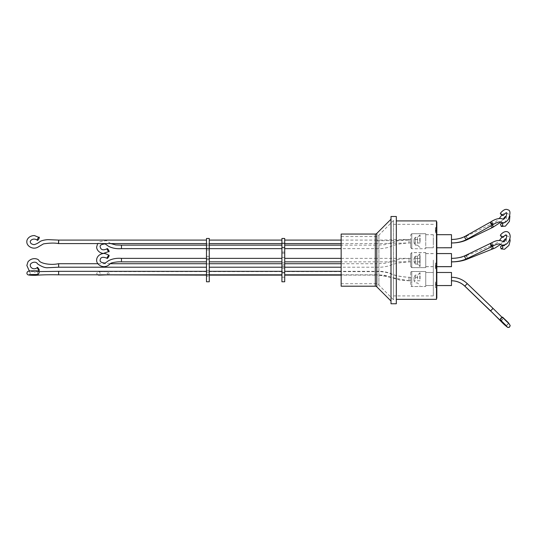 <?xml version="1.0" encoding="UTF-8"?>
<svg xmlns="http://www.w3.org/2000/svg" width="537" height="537" viewBox="0 0 537 537"><rect width="100%" height="100%" fill="white"/><g stroke="black" fill="none" stroke-linecap="round" stroke-linejoin="round"><path stroke-width="0.4" stroke-dasharray="2.69 2.01" d="M500.45 319.965C500.766 321.294 504.055 317.904 502.88 317.461M493.02 308.386L490.617 310.889L493.04 308.399M341.156 283.69L341.156 236.555L341.156 283.69L375.437 283.69A4.887 4.887 0 0 1 378.894 285.127L393.527 299.753L393.527 220.499L393.527 299.753M341.156 236.555L375.437 236.555A4.887 4.887 0 0 0 378.894 235.125L393.527 220.499M410.738 272.548L410.738 285.496L410.738 272.548A1.047 1.047 180 0 1 411.785 271.5L411.785 279.012L411.785 271.5L425.754 271.5L425.754 286.516L425.754 271.5M425.754 286.543L425.754 279.039L425.754 286.543L411.785 286.543L411.785 279.039L411.785 286.543A1.047 1.047 0 0 1 410.738 285.496A1.047 1.047 0 0 0 411.785 286.516L411.785 279.012L411.785 286.516L425.754 286.516M425.754 233.736L425.754 248.745L425.754 233.736L411.785 233.736L411.785 241.241L411.785 233.709L411.785 248.718L411.785 233.723L410.738 234.756L410.738 247.671L410.738 239.757M425.754 267.607L425.754 260.096L425.754 267.607L411.785 267.607L411.785 260.096L411.785 267.607L410.738 266.56L410.738 253.639L410.738 266.614L411.785 267.661L411.785 252.645L411.785 267.661L425.754 267.661L425.754 252.645L411.785 252.645L410.738 253.692L410.738 266.553L410.738 253.753M410.738 272.581A1.047 1.047 0 0 1 411.785 271.527L411.785 279.039L411.785 271.527L425.754 271.527L425.754 279.039L425.754 271.527M410.738 247.671L411.785 248.718L425.754 248.745L411.785 248.718L411.785 241.241L411.785 248.745L410.738 247.698L410.738 242.724M436.474 220.915L436.474 299.337M396.319 260.123L396.319 299.337L396.319 260.123M436.823 222.036L436.823 298.216M391.01 219.21L391.01 301.042L391.01 219.21M436.823 272.481L436.823 285.563L436.823 272.507L451.483 272.507L451.483 285.563M451.483 234.682L451.483 247.772M436.823 241.214L436.823 234.682L436.823 241.214M451.483 253.571L451.483 266.681M436.823 260.15L436.823 266.681L436.823 260.15M436.823 241.241L436.823 247.772L436.823 241.241M451.483 280.75L451.483 277.273L451.483 280.75M451.483 240.2L451.483 239.468M451.416 259.452L451.483 258.404C456.906 258.371 461.538 257.599 465.384 256.095A1.745 1.101 -111.8 0 0 464.82 257.196A1.745 1.101 -111.8 0 0 464.881 257.713A1.745 1.101 -111.8 0 0 466.687 259.337M451.483 261.895L451.483 260.875M451.483 280.784L451.483 277.293L451.483 280.784M464.847 286.147L467.25 283.664L493.02 308.547L490.59 311.057L493.02 308.547M451.483 240.368L451.483 239.495C456.866 239.448 461.464 238.529 465.277 236.736A1.745 1.054 -115.7 0 0 464.82 237.683A1.745 1.054 -115.7 0 0 464.914 238.307A1.745 1.054 -115.7 0 0 466.794 239.878M451.483 242.986L451.483 242.113M451.483 259.223L451.483 258.357M490.677 222.15A1.745 0.987 -119.3 0 1 490.952 221.828A1.745 0.987 -119.3 0 1 492.885 223.345A1.745 0.987 -119.3 0 1 492.818 224.735M492.442 246.315A1.745 1.101 -111.8 0 0 491.154 245.778A1.745 1.101 -111.8 0 0 490.65 247.396A1.745 1.101 -111.8 0 0 492.456 249.02M492.355 227.567L490.617 225.298L491.08 224.352L492.476 224.969A1.745 1.054 -115.7 0 0 491.046 224.318A1.745 1.054 -115.7 0 0 490.684 225.889A1.745 1.054 -115.7 0 0 492.563 227.466M490.684 243.53A1.745 1.047 -115.8 0 1 491.046 243.113A1.745 1.047 -115.8 0 1 492.926 244.684A1.745 1.047 -115.8 0 1 492.751 246.114M393.527 260.123L393.527 295.914L393.527 260.123M433.325 260.123L433.325 295.914L433.325 260.123M433.325 279.012L433.325 285.563L433.325 279.012M433.325 241.214L433.325 234.682L433.325 241.214M433.325 260.15L433.325 266.681L433.325 260.15M425.754 260.15L425.754 266.681L425.754 260.15M433.325 241.241L433.325 247.772L433.325 241.241M410.738 279.012L410.738 277.267L410.738 279.012M409.033 279.012L409.04 277.267L409.033 279.012M410.738 241.214L410.738 239.468L410.738 241.214M409.026 241.214L409.026 239.468L409.026 241.214M410.738 258.404L410.738 261.895L410.738 258.404L409.026 258.404L409.04 261.895L409.026 258.404M410.738 261.895L409.04 261.895C400.193 262.358 393.634 263.66 389.359 265.808C384.311 266.99 380.189 267.46 376.987 267.211L341.156 267.211M410.738 279.039L410.738 280.784L410.738 279.039M409.033 279.032L409.026 280.784L409.033 279.032M410.738 239.495L410.738 242.986L410.738 239.495L409.026 239.495L409.04 242.986L409.006 240.368C408.993 239.274 408.999 239.274 409.026 240.368L409.026 239.495M410.738 242.986L409.04 242.986C400.293 243.456 393.796 244.825 389.533 247.094C384.411 248.389 380.23 248.9 376.987 248.638L341.156 248.638M410.738 260.096L410.738 258.351L410.738 260.096M409.026 260.096L409.026 258.351L409.026 260.096M409.006 280.75L409.026 278.287L409.006 280.75L376.967 274.81L376.974 271.326L376.967 274.81L384.747 275.293L400.152 280.099L408.999 280.757M376.974 243.261L376.967 241.838L376.974 243.261M410.738 239.468L409.026 239.468C397.608 239.341 390.043 240.173 376.974 240.093L376.974 243.583L341.156 243.583M409.006 258.404L400.172 258.995L384.781 263.291L376.967 263.721L376.974 266.48L376.967 263.721L341.156 263.721M409.006 280.784L409.026 278.166L409.006 280.784L400.166 280.16L384.761 275.582L376.967 275.125L376.974 271.635L376.967 275.125L341.156 275.125M409.006 240.368C408.993 239.274 408.999 239.274 409.026 240.368M409.006 239.495L400.166 240.12L384.761 244.691L376.967 245.147L376.974 247.765C376.987 248.859 376.987 248.859 376.987 247.765C376.987 248.859 376.987 248.859 376.987 247.765L376.967 245.147L341.156 245.147M410.738 258.351L376.974 258.364L376.974 261.855L376.967 260.109L376.974 261.855L341.156 261.855M284.711 271.373L284.711 274.816L284.711 272.259L281.918 272.259L281.918 268.178L281.918 271.373L284.711 271.373L284.711 268.178L284.711 272.259M281.918 272.259L281.918 271.373M209.276 273.071L209.276 274.816L209.276 273.071M284.711 241.838L284.711 243.583L281.918 243.583L281.918 241.838L281.918 243.046L284.711 243.046L284.711 240.093L284.711 241.838M209.276 241.838L209.276 243.583L209.276 241.838M284.711 263.721L284.711 264.533L281.918 264.533L281.918 263.721L281.918 267.211L281.918 265.956L284.711 265.956L284.711 267.211L284.711 263.721M209.276 263.721L209.276 267.211L209.276 263.721M376.974 267.211L376.974 264.452L376.974 267.211M284.711 273.38L284.711 275.125L284.711 273.38M284.711 245.147L284.711 248.638L284.711 243.583L281.918 243.583L281.918 245.141L281.918 243.046L284.711 243.046L284.711 245.141M284.711 281.771L284.711 238.475M284.711 265.956L284.711 264.533M281.918 264.533L281.918 265.956M281.918 281.771L281.918 238.475M284.711 255.29L284.711 253.196L284.711 255.29M281.918 255.29L281.918 253.196L281.918 255.29M284.711 249.98L284.711 247.886L284.711 249.98M281.918 249.98L281.918 247.886L281.918 249.98M284.711 275.105L284.711 277.206L284.711 275.105M281.918 275.105L281.918 277.206L281.918 275.105M206.483 275.078L209.276 275.078L209.276 276.219L209.276 272.031L206.483 272.058L206.483 276.219L209.276 276.219M206.483 272.058L206.483 276.219M209.276 281.771L209.276 259.78L206.483 259.78L206.483 261.855L206.483 238.475M206.483 281.771L206.483 259.593L209.276 259.593L209.276 256.357L209.276 259.78M209.276 246.127L209.276 244.033L209.276 246.127M206.483 246.127L206.483 244.033L206.483 246.127M209.276 261.801L209.276 259.7L209.276 261.801M206.483 261.801L206.483 259.7L206.483 261.801M209.276 272.454L209.276 270.359L209.276 272.454M206.483 272.454L206.483 270.359L206.483 272.454M209.276 245.147L209.276 248.537L206.483 248.537L206.483 245.147L206.483 245.704L209.276 245.704L209.276 245.147M209.276 248.638L206.483 248.638M209.276 275.078L209.276 272.058M121.476 261.62L121.469 258.364M121.469 247.765L121.469 246.02L121.469 247.765M108.112 275.119L107.165 273.373L108.118 271.628L109.065 273.373L108.649 274.816M206.483 267.211L206.483 263.721L206.483 267.211M110.286 263.721L97.875 263.721M206.483 273.071L206.483 274.816L206.483 273.071M58.62 274.81L58.62 271.333M206.483 241.838L206.483 243.583L206.483 241.838M58.62 243.583L58.62 242.852M58.708 267.211L58.62 263.721M38.174 274.447L37.335 272.843L38.396 270.963M58.62 266.191L58.62 264.741M121.469 248.638L121.476 245.147M206.483 248.537L206.483 245.704L209.276 245.704L209.276 248.537M209.276 259.593L209.276 238.475M281.918 273.38L281.918 271.635L281.918 273.38M281.918 241.838L281.918 240.093L281.918 241.838M284.711 260.109L284.711 258.364L284.711 260.109M341.156 258.364L376.974 258.364L376.974 261.855L410.738 261.841M410.738 277.293L409.04 277.293C400.293 276.823 393.796 275.454 389.533 273.179C384.418 271.883 380.236 271.366 376.987 271.635L376.974 274.253L376.987 271.635L284.711 271.635M341.156 240.093L376.974 240.093L376.974 243.576M410.738 277.267L409.04 277.267C400.193 276.736 393.749 275.313 389.708 272.997C384.626 271.601 380.384 271.044 376.987 271.326L376.974 273.789L376.974 271.326L341.156 271.326M410.738 253.639L411.785 252.591L411.785 260.096L411.785 252.591L425.754 252.591L425.754 260.096L425.754 252.591M425.754 252.645L425.754 267.661M425.754 241.214L425.754 233.709L425.754 241.214M425.754 260.096L425.754 253.571L425.754 260.096M425.754 241.241L425.754 234.709L425.754 241.241M425.754 279.039L425.754 272.507L425.754 279.039M425.754 279.012L425.754 272.481L425.754 279.012M341.156 286.208L341.156 234.045M451.483 260.975L451.483 261.841M451.483 242.227L451.483 242.959M451.483 241.241L451.483 234.709L451.483 241.241M435.42 283.509L435.42 284.328L435.42 283.509L436.823 283.509L435.42 283.509M435.42 284.328L436.823 284.328L435.42 284.328M435.42 268.769L435.42 265.694L435.42 268.769L436.823 268.769L436.823 266.104L435.42 266.104M435.42 264.264L435.42 267.849L435.42 264.264L436.823 264.264L436.823 263.647L435.42 263.647M435.42 228.097L435.42 230.762L435.42 227.688L435.42 228.097L436.823 228.097L436.823 230.762L435.42 230.762M435.42 228.547L435.42 232.749L435.42 227.681L435.42 229.722L435.42 228.547L436.823 228.547L436.823 229.171L435.42 229.171M435.42 287.563L435.42 285.201L435.42 287.563L436.823 287.563L435.42 287.563M435.42 285.207L435.42 284.482L435.42 285.207L436.823 285.207L435.42 285.201L436.823 285.201L436.823 287.563L436.823 285.201L435.42 285.201M435.42 284.482L435.42 282.126L435.42 284.482L436.823 284.489L436.823 285.207L436.823 284.482L435.42 284.482L436.823 284.482L436.823 282.126L435.42 282.126L436.823 282.126L436.823 284.482L435.42 284.482M451.483 260.15L451.483 253.625L451.483 260.15M436.823 283.509L436.823 284.328L436.823 283.509M436.823 266.104L436.823 265.694L435.42 265.694M436.823 265.694L436.823 268.359L435.42 268.359M436.823 268.359L436.823 268.769M435.42 267.849L436.823 267.849L436.823 267.493L435.42 267.493M436.823 267.493L436.823 265.446L435.42 265.446M436.823 265.446L436.823 264.264M436.823 263.647L436.823 264.828L435.42 264.828M436.823 264.828L436.823 262.788L435.42 262.788M436.823 262.788L436.823 263.143L435.42 263.143M436.823 263.143L436.823 265.184L435.42 265.184M436.823 265.184L436.823 266.372L435.42 266.372M436.823 266.372L436.823 266.99L435.42 266.99M436.823 266.99L436.823 265.808L435.42 265.808M436.823 265.808L436.823 267.849M436.823 230.762L436.823 230.353L435.42 230.353L436.823 230.346L436.823 227.688L435.42 227.688L436.823 227.681L436.823 228.097M435.42 228.037L436.823 228.037L436.823 229.722L435.42 229.722M436.823 229.722L436.823 228.547M436.823 229.171L436.823 232.393L435.42 232.393M436.823 232.393L436.823 232.749L435.42 232.749M436.823 232.749L436.823 230.709L435.42 230.709M436.823 230.709L436.823 231.883L435.42 231.883M436.823 231.883L436.823 231.259L435.42 231.259M436.823 231.259L436.823 230.084L435.42 230.084M436.823 230.084L436.823 228.037M391.01 303.767L391.01 216.485M396.319 216.485L396.319 303.767M419.813 241.241L419.813 234.958L419.813 241.241M420.062 241.241L420.062 234.958L420.062 241.241M420.062 239.495L420.062 242.986L420.062 239.495L414.027 239.495L414.027 242.986L414.027 239.495L415.276 237.327L415.276 241.241L415.276 237.327L417.444 237.327L417.444 241.241L417.444 237.327L420.062 234.958M420.062 242.986L414.027 242.986L415.276 245.154L415.276 237.3L415.276 245.127L417.444 245.154L417.444 237.3L417.444 245.127L420.062 247.523M419.813 241.214L419.813 234.931L419.813 241.214M420.062 241.214L420.062 234.931L420.062 241.214M414.027 241.214L414.027 239.468L414.027 241.214M419.813 260.096L419.813 266.386L419.813 260.096M420.062 260.096L420.062 266.386L420.062 260.096M414.027 260.096L414.027 258.351L414.027 260.096M417.444 260.096L417.444 264.009L417.444 260.096M415.276 260.096L415.276 264.009L415.276 260.096M419.813 279.012L419.813 272.722L419.813 279.012M420.062 279.012L420.062 272.722L420.062 279.012M414.027 279.012L414.027 277.267L414.027 279.012M417.444 279.012L417.444 275.098L417.444 279.012M415.276 279.012L415.276 275.098L415.276 279.012M419.813 279.039L419.813 272.756L419.813 279.039M420.062 279.039L420.062 272.756L420.062 279.039M414.027 279.039L414.027 280.784L414.027 279.039M417.444 279.039L417.444 275.125L417.444 279.039M415.276 279.039L415.276 275.125L415.276 279.039M451.416 279.012L451.416 277.441L451.416 279.012M451.483 279.012L451.483 277.441L451.483 279.012M451.416 241.214L451.416 239.643L451.416 241.214M451.483 241.214L451.483 239.643L451.483 241.214M451.416 260.15L451.416 258.579L451.416 260.15M420.062 266.439L419.813 253.867L419.813 266.439L417.444 264.063L415.276 264.063L415.276 256.243L415.276 264.063L414.027 261.895L414.027 260.15L414.027 261.895L420.062 261.895L420.062 258.404L414.027 258.404L414.027 260.15L414.027 258.404L415.276 256.243L417.444 256.243L417.444 260.15L417.444 256.243L420.062 253.867L420.062 266.439L420.062 253.867M417.444 264.063L417.444 260.15L417.444 264.063M420.062 258.404L420.062 261.895M492.221 249.108L490.617 246.913L491.187 245.812L492.483 246.369M492.691 224.808L493.04 224.023L490.966 221.774M503.015 215.538L502.88 215.156C502.565 214.364 499.282 212.39 500.45 213.692M492.597 246.194L493.04 245.255L491.06 243.06M502.994 237.435L502.88 236.938C501.33 235.32 500.518 234.897 500.45 235.676M493.04 308.567L490.617 311.077L493.04 308.567L501.753 316.984M500.45 320.576L500.457 320.576C500.766 321.744 504.055 318.334 502.88 318.065L502.88 318.065C502.565 316.897 499.282 320.3 500.45 320.576L507.17 327.06C505.257 326.181 508.673 322.69 509.593 324.549L502.082 317.3M375.437 236.555L375.437 283.69L375.437 236.555M378.894 285.127L378.894 235.125L378.894 285.127M467.244 283.603L464.827 286.12M465.183 236.273A1.745 0.987 -119.3 0 1 467.116 237.797A1.745 0.987 -119.3 0 1 467.25 238.529A1.745 0.987 -119.3 0 1 466.888 239.321M467.23 258.512A1.745 1.101 -111.8 0 0 467.25 258.237A1.745 1.101 -111.8 0 0 467.19 257.713A1.745 1.101 -111.8 0 0 465.384 256.095L491.154 245.778M467.237 239.126A1.745 1.054 -115.7 0 0 467.25 238.931A1.745 1.054 -115.7 0 0 467.156 238.307A1.745 1.054 -115.7 0 0 465.277 236.736L491.046 224.318M465.277 255.578A1.745 1.047 -115.8 0 1 467.156 257.149A1.745 1.047 -115.8 0 1 467.25 257.78A1.745 1.047 -115.8 0 1 466.794 258.727M376.967 240.824L409.006 240.2M451.483 277.293C457.564 277.374 462.82 279.502 467.25 283.664L464.82 286.174M375.309 234.045L375.309 286.208M376.793 286.818L376.793 233.427M502.061 317.307L509.063 324.046C508.123 322.891 505.807 325.744 506.841 326.321M433.325 224.338L393.527 224.338M433.325 285.536L425.754 285.536L433.325 285.563M433.325 247.745L425.754 247.745L433.325 247.772M433.325 266.681L425.754 266.681M433.325 266.627L425.754 266.627M410.738 280.757L409.026 280.757M410.738 242.959L376.974 243.583M410.738 280.784L409.026 280.784M376.967 274.816L341.156 274.816M281.918 268.178L284.711 268.178M281.918 247.235L284.711 247.235M281.918 267.057L284.711 267.057M281.918 253.196L284.711 253.196M281.918 247.886L284.711 247.886M281.918 273.011L284.711 273.011M206.483 244.033L209.276 244.033M206.483 259.7L209.276 259.7M206.483 270.359L209.276 270.359M206.483 256.357L209.276 256.357M209.276 275.125L206.483 275.125M97.432 274.816L96.68 273.38L98.043 271.675L108.118 271.628M206.483 271.635L98.472 271.635C99.177 271.514 99.748 272.091 100.171 273.38C99.869 274.575 99.298 275.152 98.472 275.125M29.844 270.977L34.321 272.293L38.255 270.957M39.06 271.588L29.367 271.561L30.341 273.071L29.367 274.582M110.797 243.583L106.319 240.61L99.325 241.838L97.66 243.583M209.276 258.364L206.483 258.364M281.918 271.635L209.276 271.635M206.483 249.893L209.276 249.893M206.483 274.548L209.276 274.548M206.483 263.895L209.276 263.895M206.483 248.222L209.276 248.222M206.483 272.031L209.276 272.031M281.918 277.206L284.711 277.206M281.918 252.075L284.711 252.075M281.918 257.384L284.711 257.384M281.918 262.868L284.711 262.868M281.918 272.366L284.711 272.366M425.754 233.709L411.785 233.709L410.738 234.756M433.325 253.571L425.754 253.571M433.325 234.709L425.754 234.709M433.325 272.507L425.754 272.507L433.325 272.481M433.325 253.625L425.754 253.625M433.325 234.682L425.754 234.682M433.325 295.914L393.527 295.914M451.483 234.709L436.823 234.709M451.483 253.625L436.823 253.625M420.062 234.931L417.444 237.3L415.276 237.3L414.027 239.468L420.062 239.468M420.062 242.959L414.027 242.959L415.276 245.127L417.444 245.127L420.062 247.497M420.062 253.813L417.444 256.189L415.276 256.189L414.027 258.351L420.062 258.351M420.062 261.841L414.027 261.841L415.276 264.009L417.444 264.009L420.062 266.386M420.062 272.722L417.444 275.098L415.276 275.098L414.027 277.267L420.062 277.267M420.062 280.757L414.027 280.757L415.276 282.918L417.444 282.918L420.062 285.295M420.062 272.756L417.444 275.125L415.276 275.125L414.027 277.293L420.062 277.293M420.062 280.784L414.027 280.784L415.276 282.945L417.444 282.945L420.062 285.322M500.685 244.315L502.961 241.543M506.089 239.012L506.478 239.589L506.183 243.026L504.914 245.047M491.187 245.812L496.712 243.093L499.47 240.428M501.934 237.099L505.089 235.32M506.371 235.387L508.888 236.891L509.875 238.757M500.799 222.13L503.082 219.217M506.022 216.424L506.498 216.901L506.183 220.096L504.431 222.627M491.08 224.352L495.631 221.915L499.363 218.438M501.833 215.001L504.82 213.008L506.069 212.907M506.31 212.934L507.747 213.377L509.888 216.022M499.276 319.448L506.827 326.738M510.143 325.711L509.68 324.643L502.88 318.065"/><path stroke-width="0.81" d="M502.061 317.307L493.04 308.392L490.617 310.91L502.363 322.71C504.324 324.818 508.438 328.114 507.901 327.315C509.177 327.543 509.922 326.905 510.143 325.415L508.358 322.724L502.88 317.461C502.565 316.132 499.282 319.522 500.45 319.965L500.571 320.065M376.793 233.427L376.793 286.818A2.094 2.094 0 0 0 375.309 286.208L341.156 286.208L341.156 234.045L375.309 234.045A2.094 2.094 0 0 0 376.793 233.427L391.01 219.21M396.319 299.337L436.474 299.337L436.474 220.915L396.319 220.915M391.01 216.485L391.01 303.767L396.319 303.767L396.319 216.485L391.01 216.485M436.474 298.216L436.823 298.216L436.823 222.036L436.474 222.036M376.793 286.818L391.01 301.042M451.483 285.563L436.823 285.563L451.483 285.536L451.483 272.481L436.823 272.481M451.483 247.772L436.823 247.772L451.483 247.745L451.483 234.682L436.823 234.682M436.823 266.681L451.483 266.681L451.483 253.571L436.823 253.571M451.483 280.757C456.631 280.824 461.075 282.616 464.827 286.12L490.596 310.889L493.02 308.386M464.827 286.12L467.244 283.603L493.013 308.372M492.818 224.735A1.745 0.987 -119.3 0 1 492.657 224.869A1.745 0.987 -119.3 0 1 490.724 223.345A1.745 0.987 -119.3 0 1 490.677 222.15M451.483 261.895C457.289 261.875 462.357 261.016 466.687 259.337L492.456 249.02A1.745 1.101 -111.8 0 0 492.959 247.396A1.745 1.101 -111.8 0 0 492.442 246.315M451.483 280.784C456.625 280.851 461.075 282.65 464.82 286.174L490.59 311.057L464.847 286.147M451.483 242.986C457.329 242.952 462.431 241.918 466.794 239.878L492.563 227.466A1.745 1.054 -115.7 0 0 492.926 225.889A1.745 1.054 -115.7 0 0 492.476 224.976L493.04 226.554L492.355 227.567M492.751 246.114A1.745 1.047 -115.8 0 1 492.563 246.255A1.745 1.047 -115.8 0 1 490.684 244.684A1.745 1.047 -115.8 0 1 490.684 243.53M341.156 263.721L284.711 263.721M281.918 263.721L209.276 263.721M281.918 267.211L209.276 267.211M341.156 267.211L284.711 267.211M341.156 245.147L284.711 245.147M341.156 248.638L284.711 248.638M284.711 260.123L284.711 281.771L281.918 281.771L281.918 238.475L284.711 238.475L284.711 260.123M209.276 260.123L209.276 281.771L206.483 281.771L206.483 238.475L209.276 238.475L209.276 260.123M281.918 245.147L209.276 245.147M206.483 245.147L121.476 245.147L121.469 248.638C116.415 249 112.045 248.175 108.346 246.161L105.138 243.905C101.372 244.295 99.721 245.281 100.171 246.866C100.943 250.041 103.305 250.638 107.259 248.658L107.165 248.906C106.823 249.49 109.4 252.934 109.065 251.444C109.4 250.86 106.823 247.423 107.165 248.906M281.918 248.638L209.276 248.638M206.483 248.638L121.469 248.638M206.483 275.125L97.432 274.816M121.469 247.765L121.463 248.403M97.66 243.583L96.68 246.866C96.412 248.691 98.13 252.712 103.258 253.464L109.065 251.444M107.165 258.089C106.823 259.579 109.4 256.149 109.065 255.558C109.4 254.068 106.823 257.505 107.165 258.089L107.259 258.344C102.815 256.518 100.453 257.116 100.171 260.13C99.721 261.714 101.372 262.694 105.145 263.083L108.346 260.828C112.045 258.821 116.415 257.995 121.463 258.364L121.469 260.982M206.483 263.721L110.286 263.721M97.875 263.721L58.62 263.721L58.708 267.211L47.867 267.715C45.215 268.01 41.805 266.755 37.637 263.942C35.536 260.203 29.441 263.284 30.341 265.439C29.938 267.225 33.777 270.735 37.395 267.419L37.335 267.587C36.993 267.97 39.577 271.581 39.235 270.252C39.577 269.863 36.993 266.251 37.335 267.587M206.483 267.211L58.708 267.211M206.483 271.326L58.634 271.326L58.607 274.816C48.29 274.655 40.59 274.83 35.509 275.34C26.729 275.293 27.387 274.796 26.85 273.071L27.528 271.662L28.542 271.185C31.321 270.601 36.724 270.796 38.396 270.963L39.235 272.568L38.174 274.447L29.367 274.582M58.714 240.422L58.62 243.583L206.483 243.583M58.62 264.741L58.62 266.191M38.255 270.957L39.235 270.252M58.432 243.254L58.62 240.824M37.335 239.945C36.993 241.569 39.577 238.341 39.235 237.562C39.577 235.931 36.993 239.166 37.335 239.945L37.469 240.294C32.958 237.132 29.569 241.214 30.341 241.865C30.347 243.328 31.582 244.254 34.059 244.637C36.268 244.1 38.335 243.019 40.255 241.395C42.134 240.435 44.699 239.851 47.947 239.643L58.701 240.093L206.483 240.093M39.235 237.562L34.442 235.555C28.837 235.609 26.501 239.851 26.85 241.865C26.696 242.805 27.266 245.946 31.394 247.631C34.006 248.604 36.536 248.228 38.986 246.496L43.497 243.872C49.894 242.932 54.881 242.831 58.473 243.576M29.844 270.977L28.998 270.299L26.85 265.446L28.011 261.767C31.965 257.116 37.724 258.586 38.886 260.331C39.55 263.002 49.464 265.587 58.452 263.727L58.432 263.889M109.065 255.558L108.971 255.303C106.286 253.833 104.373 253.249 103.225 253.545C98.11 254.316 96.418 258.324 96.68 260.13C96.311 262.143 98.54 266.379 104.077 266.688C108.796 266.339 110.004 263.432 110.407 263.64C110.662 262.727 117.637 261.526 121.476 261.855L206.483 261.855M121.463 258.599L121.469 259.23M108.649 274.816L98.466 275.125M492.483 246.369L493.04 247.96L492.221 249.108M500.45 246.718L502.209 245.577L502.88 247.758L501.128 248.9L500.45 246.718M500.45 224.124L502.021 223.043L502.88 225.379L501.31 226.46L500.45 224.124M503.015 215.538C505.666 212.954 506.774 212.095 506.337 212.947C506.566 212.128 507.633 216.002 503.74 219.17C503.753 220.324 500.746 215.585 490.966 221.774L490.617 222.56L492.691 224.808C497.437 221.976 500.464 221.197 501.759 222.479C503.928 223.379 506.136 222.318 508.371 219.311C510.633 213.377 510.459 210.209 507.861 209.806C505.787 208.631 503.27 209.806 500.323 213.31L500.45 213.692C500.766 214.485 504.055 216.458 502.88 215.156M502.994 237.435C504.861 235.334 505.894 234.562 506.096 235.112C506.25 233.897 507.861 238.468 504.122 241.549C504.371 242.12 503.545 241.912 501.632 240.918C497 239.294 492.624 242.516 491.06 243.06L490.617 243.999L492.597 246.194C495.564 244.57 497.933 243.832 499.712 243.966C501.404 245.409 503.679 245.449 506.559 244.08C514.58 236.038 507.713 226.111 500.336 235.172L500.45 235.676C502.008 237.294 502.813 237.71 502.88 236.938M490.697 310.983L499.276 319.448M375.309 286.208L375.309 234.045M451.483 242.959C457.37 242.919 462.505 241.71 466.888 239.321A1.745 0.987 -119.3 0 1 464.955 237.797A1.745 0.987 -119.3 0 1 464.82 237.072A1.745 0.987 -119.3 0 1 465.183 236.273L490.811 221.902M466.687 259.337A1.745 1.101 -111.8 0 0 467.23 258.512M466.794 239.878A1.745 1.054 -115.7 0 0 467.237 239.126M451.483 261.841C457.329 261.814 462.431 260.774 466.794 258.727A1.745 1.047 -115.8 0 1 464.914 257.149A1.745 1.047 -115.8 0 1 464.82 256.525A1.745 1.047 -115.8 0 1 465.277 255.578L490.878 243.194M506.78 326.207L500.511 320.018M451.483 266.627L436.823 266.627M451.483 277.267C457.558 277.347 462.813 279.462 467.244 283.603M451.483 239.468C456.826 239.415 461.39 238.347 465.183 236.273M451.483 258.351C456.866 258.304 461.464 257.384 465.277 255.578M466.888 239.321L492.657 224.869M466.794 258.727L492.563 246.255M341.156 274.816L284.711 274.816M281.918 274.816L209.276 274.816M341.156 243.583L284.711 243.583M281.918 243.583L209.276 243.583M341.156 240.093L284.711 240.093M341.156 275.125L284.711 275.125M341.156 261.855L284.711 261.855M281.918 275.125L209.276 275.125M281.918 261.855L209.276 261.855M206.483 274.816L58.62 274.816M58.634 271.326L39.06 271.588M121.476 245.147L115.817 244.953L110.797 243.583M281.918 258.364L209.276 258.364M206.483 258.364L121.469 258.364M341.156 258.364L284.711 258.364M281.918 240.093L209.276 240.093M341.156 271.326L284.711 271.326M281.918 271.326L209.276 271.326M492.469 249.061L495 248.02L500.685 244.315M502.961 241.543L505.203 238.871L506.089 239.012M504.914 245.047L503.894 245.818L502.209 245.577M499.47 240.428L501.934 237.099M505.089 235.32L506.371 235.387M509.875 238.757L510.15 240.73L508.935 245.389L504.545 249.255L501.128 248.9M492.577 227.507L500.799 222.13M503.082 219.217L505.136 216.633L506.022 216.424M504.431 222.627L503.37 223.197L502.021 223.043M499.363 218.438L501.833 215.001M509.888 216.022L509.425 221.392L505.391 226.171L501.31 226.46M506.827 326.738L507.774 327.463L509.271 327.348L510.143 325.711"/></g></svg>
